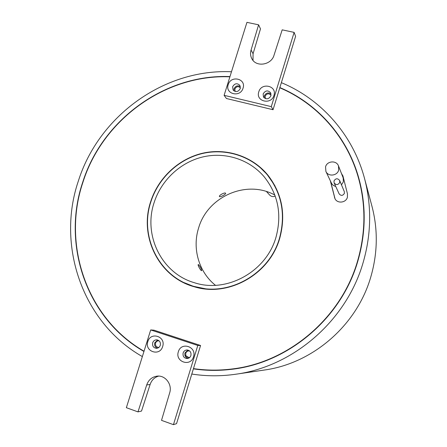 <?xml version="1.0" encoding="UTF-8"?>
<svg xmlns="http://www.w3.org/2000/svg" width="447" height="447" viewBox="0 0 447 447"><rect width="100%" height="100%" fill="white"/><g stroke="black" fill="none" stroke-linecap="round" stroke-linejoin="round"><path stroke-width="0.67" d="M159.166 340.877L158.657 340.815C157.154 340.865 156.12 341.631 155.562 343.117C155.17 345.576 156.132 347.001 158.45 347.392L158.964 347.347M189.707 351.007L188.818 350.884C187.349 350.984 186.343 351.755 185.812 353.203C185.432 355.773 186.472 357.22 188.925 357.539L189.813 357.371M162.652 346.52C159.825 356.807 144.297 351.543 147.84 341.575C150.617 331.367 166.15 336.474 162.652 346.52M152.667 342.793C152.159 345.972 153.405 347.811 156.4 348.314C158.288 348.196 159.585 347.207 160.283 345.335C160.791 342.223 159.59 340.385 156.673 339.826C154.729 339.882 153.394 340.877 152.667 342.793M193.495 356.818C190.673 367.227 174.799 361.852 178.353 351.761C181.124 341.43 196.998 346.648 193.495 356.818M183.125 352.957C182.639 356.281 183.98 358.148 187.153 358.555C188.992 358.371 190.243 357.371 190.903 355.555C191.394 352.309 190.098 350.448 187.019 349.962C185.114 350.085 183.818 351.085 183.125 352.957M157.428 348.174C155.103 347.218 154.204 345.442 154.74 342.843L157.685 339.999M188.058 358.405C185.477 357.55 184.443 355.723 184.969 352.923L187.93 350.062M364.126 212.733C363.612 200.306 361.595 188.248 358.075 176.565L357.729 175.425C345.743 135.385 316.13 103.123 279.788 87.802L295.596 36.38L294.126 32.38L282.191 29.843L274.061 55.098C271.446 65.111 256.075 67.531 251.84 58.691C250.421 55.981 250.164 53.081 251.074 50.003L258.601 24.825L246.945 22.35L224.109 95.334L271.284 106.637L294.126 32.38M229.898 76.823C164.759 74.152 102.374 120.137 82.891 182.398C61.909 244.118 86.321 318.046 144.035 351.219M150.695 329.942L197.797 345.458L173.436 424.65L161.518 420.359L169.642 392.974C172.564 384.515 165.278 374.927 156.992 376.156C151.952 376.95 148.521 379.883 146.705 384.956L137.983 411.883L126.361 407.698L150.695 329.942L154.025 330.182L200.569 345.497L193.467 368.602C205.575 370.39 217.829 370.591 230.233 369.194C287.7 363.405 341.452 318.247 357.762 260.383C365.959 231.507 365.948 203.189 357.729 175.425M193.467 368.602L193.389 368.859C205.603 370.669 217.968 370.865 230.484 369.44C287.98 363.562 341.709 318.348 358.025 260.456C366.216 231.613 366.227 203.312 358.053 175.559C346.079 135.34 316.353 102.922 279.861 87.562M229.976 76.582C164.708 73.889 102.195 119.958 82.673 182.337C61.647 244.174 86.115 318.253 143.956 351.476M201.089 369.518C211.006 370.529 221.002 370.479 231.077 369.367M274.916 185.701L267.563 175.146C251.924 156.187 226.031 147.935 202.273 153.544C178.509 159.227 158.417 178.163 150.907 201.698C139.118 236.279 159.043 277.011 194.294 286.499C228.177 297.221 269.39 274.341 279.498 238.178C285.84 214.571 281.861 193.562 267.563 175.146M150.678 201.631C138.838 236.362 158.875 277.285 194.3 286.773C228.294 297.49 269.608 274.519 279.749 238.251C286.108 214.582 282.13 193.517 267.814 175.045C252.13 155.986 226.126 147.672 202.267 153.293C178.403 158.992 158.221 178.001 150.678 201.631M184.404 282.739L194.993 286.968M339.759 182.421L339.659 180.504C337.641 178.09 335.753 178.23 333.993 180.929L334.127 182.935C336.172 185.259 338.044 185.086 339.759 182.421M334.127 182.935L339.122 193.836C341.033 196.015 342.788 195.864 344.386 193.372L344.296 191.579L339.659 180.504M338.658 170.156L338.496 165.938C336.546 160.149 327.048 160.814 325.561 166.809L325.897 171.441C328.143 176.856 337.211 175.962 338.658 170.156M341.469 184.829L343.346 181.884L343.195 177.934L338.496 165.938M240.413 87.858C238.245 85.992 236.39 86.372 234.854 89.003L235.156 91.473M271.027 95.39L270.971 95.278C268.798 93.099 266.859 93.395 265.149 96.166L265.457 98.647M243.056 88.16C240.391 97.887 224.835 94.155 228.21 84.662C230.831 75.007 246.386 78.605 243.056 88.16M232.636 86.752L233.083 90.026C235.871 92.445 238.262 91.953 240.262 88.551L239.86 85.36C237.083 82.857 234.675 83.321 232.636 86.752M273.938 95.434C271.279 105.274 255.393 101.463 258.779 91.864C261.389 82.097 277.28 85.768 273.938 95.434M263.138 93.948L263.462 97.021C266.278 99.748 268.764 99.335 270.927 95.787L270.653 92.808C267.854 89.987 265.35 90.367 263.138 93.948M330.322 180.767L334.915 198.585C337.222 203.832 346 202.938 347.397 197.289L347.47 193.886L343.011 176.213L341.402 173.352M225.545 193.171L225.618 193.266C226.21 194.121 220.321 197.39 219.522 196.602L219.438 196.496C218.712 195.395 224.696 192.188 225.545 193.171M198.446 264.546C200.256 266.641 201.34 268.686 201.709 270.675L201.547 270.675C200.519 270.496 197.44 264.898 198.267 264.551L198.446 264.546M215.465 285.303C198.809 272.1 192.048 248.415 198.608 228.004C207.458 196.63 246.554 179.264 274.844 195.065M276 237.184C266.323 271.815 226.568 293.5 194.294 282.688C161.445 273.268 143.079 235.072 154.114 202.608C161.177 180.443 180.012 162.568 202.346 157.053C224.673 151.606 249.085 159.087 264.06 176.654C278.123 194.221 282.107 214.398 276 237.184M240.352 86.517C237.592 85.148 235.48 85.913 234.027 88.808L233.96 90.92M271.044 93.92C268.183 92.194 265.937 92.875 264.306 95.971L264.205 97.921M193.389 368.859L191.797 374.044C206.279 376.301 220.947 376.363 235.804 374.223C293.673 366.462 346.844 320.315 363.305 261.953C371.328 233.759 371.742 205.955 364.551 178.549C352.918 134.547 320.901 98.921 281.364 82.667M235.804 374.223L264.138 370.071C312.95 363.489 357.282 325.03 371.004 276.24C377.693 252.661 378.011 229.322 371.949 206.218L364.551 178.549M231.485 71.76C163.669 68.626 98.619 116.36 78.326 181.108C56.462 245.274 81.991 322.304 142.358 356.583M224.109 95.334L226.439 98.508L273.05 109.722L279.788 87.802M325.897 171.441L331.406 183.047C332.3 184.818 333.736 185.935 335.714 186.399M342.883 175.766L341.625 173.928M330.584 181.314L335.043 198.831M184.924 355.399L189.332 357.779M253.013 60.412L253.069 53.746L260.489 28.876L258.601 24.825M271.284 106.637L273.05 109.722M251.074 50.003L253.069 53.746M275.223 196.121C273.134 196.976 271.301 196.641 269.737 195.115L266.49 191.562M268.267 175.604L260.193 167.547M194.294 286.499L206.9 289.075M358.226 176.129C355.253 166.44 351.348 157.243 346.492 148.533M230.233 369.194L231.412 369.06C243.542 367.669 255.41 364.752 267.027 360.304M191.797 374.044L176.548 423.65L173.436 424.65M158.651 376.1C154.461 377.341 151.617 380.14 150.119 384.487L141.52 411.061L137.983 411.883M197.797 345.458L200.569 345.497M146.705 384.956L150.119 384.487M334.68 197.781L334.429 197.283"/></g></svg>
